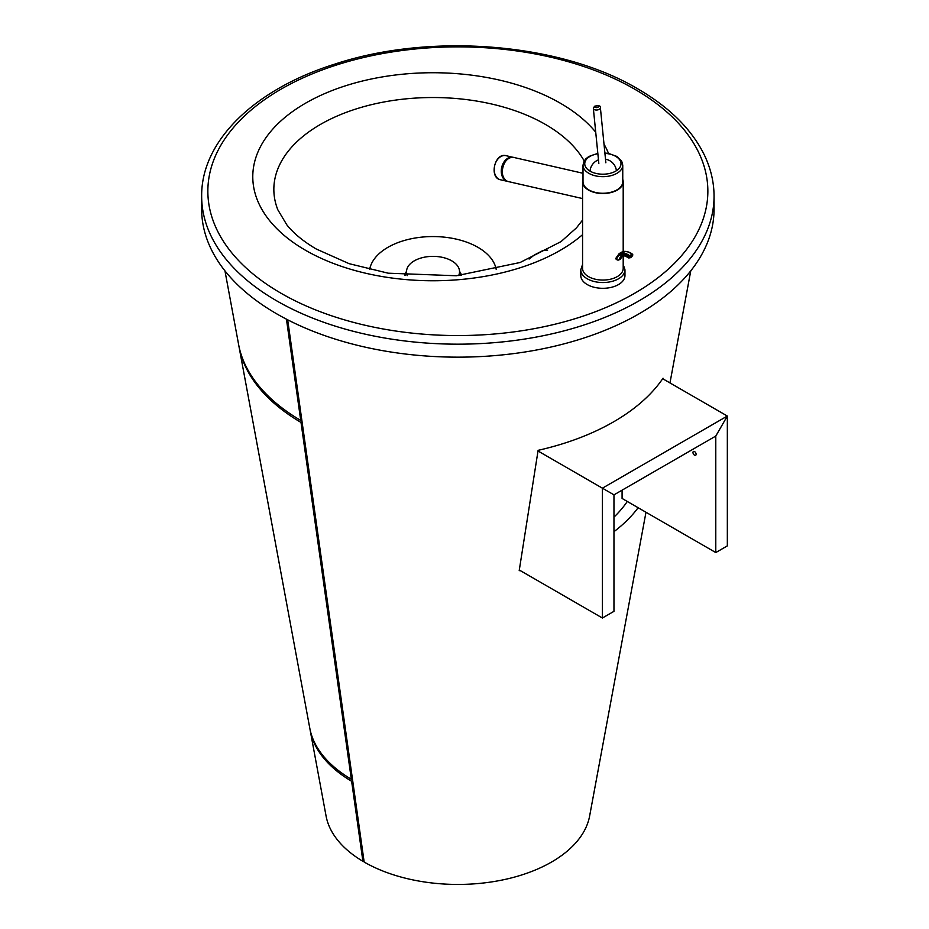 <?xml version="1.0" encoding="UTF-8"?>
<svg xmlns="http://www.w3.org/2000/svg" width="929" height="929" viewBox="0 0 929 929"><rect width="100%" height="100%" fill="white"/><g stroke="black" fill="none" stroke-linecap="round" stroke-linejoin="round"><path stroke-width="1.39" d="M520.124 570.511A196.112 113.222 180 0 1 519.195 570.696L538.112 450.333A220.324 127.203 0 0 0 663.039 378.208L662.934 378.869M613.964 517.139A181.979 105.058 0 0 0 627.296 501.463M638.13 507.722A196.112 113.222 180 0 1 613.964 531.678M287.676 319.808L364.156 862.042A132.51 76.503 0 0 0 501.962 880.077A132.51 76.503 0 0 0 589.613 816.092L645.98 512.251M352.672 780.662L351.626 781.266A148.477 85.723 180 0 1 310.216 730.508A148.477 85.723 180 0 1 310.031 729.439M363.971 860.707L362.914 861.311L351.626 781.266M310.216 730.508L326.091 816.092A132.51 76.503 0 0 0 362.914 861.311M302.064 421.812L301.008 422.428A220.057 127.052 180 0 1 239.043 346.842L309.821 728.371A148.872 85.956 0 0 0 351.336 779.268L352.393 778.665M239.043 346.842A220.057 127.052 180 0 1 238.858 345.774M351.336 779.268L301.008 422.428M692.976 452.469A2.206 1.277 60 0 1 693.44 451.459A2.206 1.277 60 0 1 695.647 452.737A2.206 1.277 60 0 1 695.647 455.291A2.206 1.277 60 0 1 693.94 454.699A2.206 1.277 60 0 1 692.976 452.469M519.299 570.034L602.398 618.017L613.964 611.34L613.964 494.855L602.398 488.178L613.964 494.855L715.783 436.061L727.337 416.041L662.691 378.718L727.337 416.041L715.783 436.061L715.783 552.558L622.082 498.455L622.082 490.164M602.398 618.017L602.398 488.178L538.007 450.995L602.398 488.178L727.337 416.041L727.337 545.88L715.783 552.558M224.957 270.873L238.648 344.705A220.452 127.285 0 0 0 300.729 420.431L286.446 319.17M300.729 420.431L301.786 419.815M406.53 271.965A26.5 15.305 0 0 0 406.53 272.267A26.5 15.305 0 0 0 407.146 275.553M458.914 275.541A26.5 15.305 0 0 0 459.53 272.267A26.5 15.305 0 0 0 459.53 271.965M458.659 275.565A26.5 15.305 0 0 0 459.53 271.674A26.5 15.305 0 0 0 452.423 261.246A26.5 15.305 0 0 0 414.961 260.468A26.5 15.305 0 0 0 406.53 271.674A26.5 15.305 0 0 0 407.401 275.576M406.53 271.396A28.88 16.676 0 0 0 404.533 275.309M461.516 275.286A28.88 16.676 0 0 0 459.53 271.396M406.53 272.499A28.172 16.269 0 0 0 405.23 275.379M460.819 275.356A28.172 16.269 0 0 0 459.53 272.499M623.196 255.823L623.196 268.342A20.322 11.729 180 0 1 610.597 279.188A20.322 11.729 180 0 1 588.429 276.587A20.322 11.729 180 0 1 582.564 268.342L582.564 181.782A20.322 11.729 180 0 1 583.006 179.355M624.962 269.782L624.962 275.553A22.087 12.751 180 0 1 611.27 287.351A22.087 12.751 180 0 1 587.163 284.518A22.087 12.751 180 0 1 580.788 275.553L580.788 269.782A22.087 12.751 -0 0 0 587.163 278.746A22.087 12.751 -0 0 0 611.27 281.58A22.087 12.751 -0 0 0 624.962 269.782L623.196 264.417M622.755 165.188L622.755 181.782A19.881 11.473 180 0 1 610.423 192.396A19.881 11.473 180 0 1 588.742 189.853A19.881 11.473 180 0 1 583.006 181.782L583.006 165.188A19.881 11.473 -0 0 0 588.742 173.258A19.881 11.473 -0 0 0 610.423 175.813A19.881 11.473 -0 0 0 622.755 165.188L621.71 161.228L616.844 156.432L608.901 153.529L604.895 153.03M622.755 179.355A20.322 11.729 180 0 1 623.196 181.782A20.322 11.729 180 0 1 610.597 192.64A20.322 11.729 180 0 1 588.429 190.027A20.322 11.729 180 0 1 582.564 181.782M632.335 256.044L632.754 255.127A0.883 0.883 0 0 0 632.428 254.198L632.521 254.546A0.883 0.627 -165.4 0 1 632.498 255.44L632.335 256.044A0.883 0.627 14.6 0 0 632.556 255.405M629.607 257.867L628.596 257.31A0.883 0.627 14.6 0 0 629.816 257.484L629.978 256.868A0.883 0.627 -165.4 0 1 628.747 256.694L628.596 257.31L629.816 257.484M201.663 196.263L201.663 209.246A256.195 147.908 -0 0 0 457.858 357.154A256.195 147.908 -0 0 0 714.053 209.246L714.053 196.263C714.018 181.492 710.464 167.104 703.404 153.099C690.642 128.341 668.915 107.009 638.211 89.126C560.849 42.862 430.882 32.283 334.777 64.124C254.79 89.172 201.024 140.929 201.663 196.263A256.195 147.908 -0 0 0 457.858 344.171A256.195 147.908 -0 0 0 714.053 196.263M604.93 153.366A18.115 10.451 180 0 1 619.167 168.323A18.115 10.451 180 0 1 589.996 171.099A18.115 10.451 180 0 1 597.858 153.703M595.361 106.185A1.765 0.917 174.3 0 1 598.381 106.22A1.765 0.917 174.3 0 1 596.453 107.59A1.765 0.917 174.3 0 1 595.361 106.185M593.364 108.519A3.53 1.823 -5.7 0 0 597.057 109.994A3.53 1.823 -5.7 0 0 600.401 107.822C600.958 105.813 598.996 105.291 594.49 106.254L593.364 108.519L598.833 163.469M507.896 181.445A12.367 8.814 -77.1 0 1 502.786 167.162A12.367 8.814 -77.1 0 1 514.027 157.5C503.402 154.319 497.178 178.6 507.884 181.445A12.367 8.814 -77.1 0 0 508.511 181.619L507.884 181.445M506.166 180.563A12.1 8.616 -77.1 0 1 502.078 167.464A12.1 8.616 -77.1 0 1 511.449 157.442M513.528 157.407A12.367 8.814 102.9 0 0 513.052 157.28A12.367 8.814 102.9 0 0 501.706 167.371A12.367 8.814 102.9 0 0 507.536 181.399A12.367 8.814 102.9 0 0 508.024 181.492L500.464 179.773A12.367 8.814 -77.1 0 1 499.848 179.599A12.367 8.814 -77.1 0 1 494.739 165.316A12.367 8.814 -77.1 0 1 505.98 155.666L513.679 157.465M622.163 256.009A13.61 7.815 -119.7 0 0 620.293 259.145L619.039 259.865A13.61 7.815 60.3 0 1 621.547 256.276C622.593 255.115 624.996 255.684 628.747 257.972L631.105 257.275M631.546 257.019L630.292 257.728M621.687 252.165C625.809 251.004 629.397 251.678 632.428 254.198L632.498 255.44L629.978 256.868L629.467 255.672L628.747 256.694A16.339 9.371 60.3 0 0 615.973 259.028A0.883 0.627 -165.4 0 1 615.741 258.448L619.167 253.594L621.687 252.165A17.221 9.882 60.3 0 1 631.987 254.244L629.467 255.672A17.221 9.882 -119.7 0 0 619.167 253.594M622.802 255.568L620.804 258.529A1.765 1.243 -165.4 0 1 620.293 259.145M628.596 257.31A15.375 8.825 -119.7 0 0 616.577 259.516A1.765 1.243 -165.4 0 0 619.039 259.865M582.564 220.08L576.491 227.837L561.058 241.586L520.101 262.501L456.336 275.762L388.217 273.196L349.13 263.673L316.29 249.03C303.516 241.505 293.68 233.446 286.817 224.841L277.829 209.791A159.091 91.843 180 0 1 390.586 100.843A159.091 91.843 180 0 1 584.202 160.938M595.721 132.185A180.156 104.013 -0 0 0 329.319 91.657A180.156 104.013 -0 0 0 305.211 250.098A180.156 104.013 -0 0 0 582.564 234.677M608.518 153.459A180.156 104.013 -0 0 0 604.013 144.146M635.099 89.416A250.006 144.343 180 0 1 521.924 330.736A250.006 144.343 180 0 1 216.538 153.494A250.006 144.343 180 0 1 635.099 89.416M369.626 269.515A63.648 36.754 180 0 1 388.043 247.253A63.648 36.754 180 0 1 454.293 238.695A63.648 36.754 180 0 1 496.237 269.515M547.611 250.156L543.198 250.389L534.396 254.952L529.1 259.052M669.972 382.922L690.758 270.873M459.53 272.267L459.53 271.674M406.53 272.267L406.53 271.674M582.564 264.417L580.788 269.782M597.823 153.366L588.823 156.49L585.827 158.836L584.051 161.216L583.006 165.188M623.196 251.538L623.196 181.782M605.859 162.772L600.401 107.822M616.403 170.704A13.25 13.25 0 0 0 605.499 159.173M598.473 159.858A13.25 13.25 0 0 0 590.031 171.122M583.006 173.282L514.027 157.5M582.564 198.562L508.511 181.619M500.464 179.773C488.886 177.729 494.669 152.472 505.98 155.666"/></g></svg>
